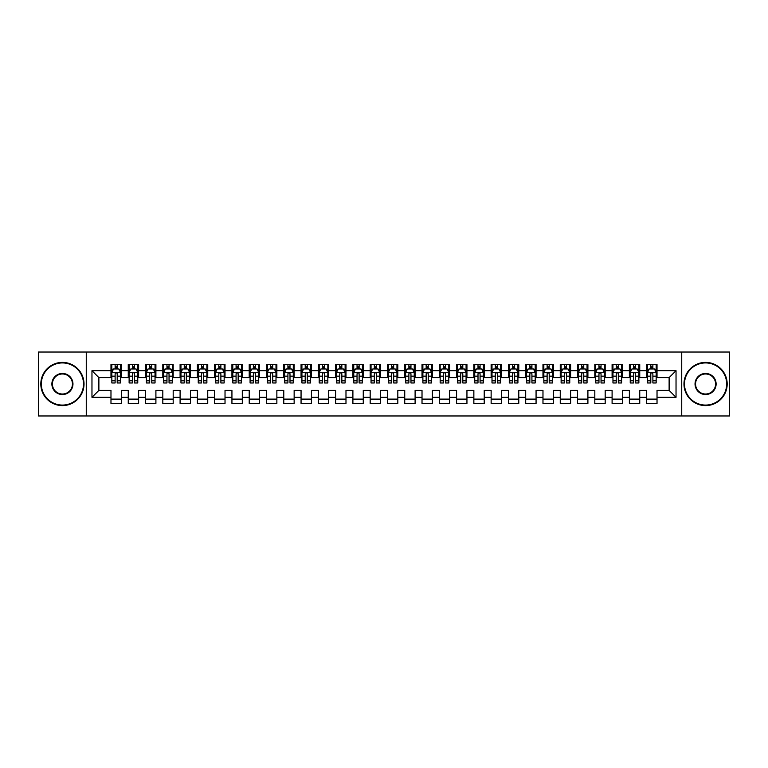 <?xml version="1.0" encoding="UTF-8"?>
<svg xmlns="http://www.w3.org/2000/svg" width="768" height="768" viewBox="0 0 768 768"><rect width="100%" height="100%" fill="white"/><g stroke="black" fill="none" stroke-linecap="round" stroke-linejoin="round"><path stroke-width="1.15" d="M681.734 415.968L729.6 415.968L729.6 352.032L681.734 352.032L681.734 415.968L86.266 415.968L86.266 352.032L38.4 352.032L38.4 415.968L86.266 415.968M681.734 352.032L86.266 352.032M91.968 397.306L91.968 370.694L110.976 370.694L110.976 377.606L98.88 377.606L98.88 390.394L91.968 397.306L110.976 397.306L110.976 403.44L121.344 403.44L121.344 397.306L128.256 397.306L128.256 403.44L138.624 403.44L138.624 397.306L145.536 397.306L145.536 403.44L155.904 403.44L155.904 397.306L162.816 397.306L162.816 403.44L173.184 403.44L173.184 397.306L180.096 397.306L180.096 403.44L190.464 403.44L190.464 397.306L197.376 397.306L197.376 403.44L207.744 403.44L207.744 397.306L214.656 397.306L214.656 403.44L225.024 403.44L225.024 397.306L231.936 397.306L231.936 403.44L242.304 403.44L242.304 397.306L249.216 397.306L249.216 403.44L259.584 403.44L259.584 397.306L266.496 397.306L266.496 403.44L276.864 403.44L276.864 397.306L283.776 397.306L283.776 403.44L294.144 403.44L294.144 397.306L301.056 397.306L301.056 403.44L311.424 403.44L311.424 397.306L318.336 397.306L318.336 403.44L328.704 403.44L328.704 397.306L335.616 397.306L335.616 403.44L345.984 403.44L345.984 397.306L352.896 397.306L352.896 403.44L363.264 403.44L363.264 397.306L370.176 397.306L370.176 403.44L380.544 403.44L380.544 397.306L387.456 397.306L387.456 403.44L397.824 403.44L397.824 397.306L404.736 397.306L404.736 403.44L415.104 403.44L415.104 397.306L422.016 397.306L422.016 403.44L432.384 403.44L432.384 397.306L439.296 397.306L439.296 403.44L449.664 403.44L449.664 397.306L456.576 397.306L456.576 403.44L466.944 403.44L466.944 397.306L473.856 397.306L473.856 403.44L484.224 403.44L484.224 397.306L491.136 397.306L491.136 403.44L501.504 403.44L501.504 397.306L508.416 397.306L508.416 403.44L518.784 403.44L518.784 397.306L525.696 397.306L525.696 403.44L536.064 403.44L536.064 397.306L542.976 397.306L542.976 403.44L553.344 403.44L553.344 397.306L560.256 397.306L560.256 403.44L570.624 403.44L570.624 397.306L577.536 397.306L577.536 403.44L587.904 403.44L587.904 397.306L594.816 397.306L594.816 403.44L605.184 403.44L605.184 397.306L612.096 397.306L612.096 403.44L622.464 403.44L622.464 397.306L629.376 397.306L629.376 403.44L639.744 403.44L639.744 397.306L646.656 397.306L646.656 403.44L657.024 403.44L657.024 390.394L669.12 390.394L669.12 377.606L657.024 377.606L657.024 370.694L676.032 370.694L676.032 397.306L657.024 397.306M657.024 370.694L657.024 364.56L646.656 364.56L646.656 370.694L639.744 370.694L639.744 364.56L629.376 364.56L629.376 370.694L622.464 370.694L622.464 364.56L612.096 364.56L612.096 370.694L605.184 370.694L605.184 364.56L594.816 364.56L594.816 370.694L587.904 370.694L587.904 364.56L577.536 364.56L577.536 370.694L570.624 370.694L570.624 364.56L560.256 364.56L560.256 370.694L553.344 370.694L553.344 364.56L542.976 364.56L542.976 370.694L536.064 370.694L536.064 364.56L525.696 364.56L525.696 370.694L518.784 370.694L518.784 364.56L508.416 364.56L508.416 370.694L501.504 370.694L501.504 364.56L491.136 364.56L491.136 370.694L484.224 370.694L484.224 364.56L473.856 364.56L473.856 370.694L466.944 370.694L466.944 364.56L456.576 364.56L456.576 370.694L449.664 370.694L449.664 364.56L439.296 364.56L439.296 370.694L432.384 370.694L432.384 364.56L422.016 364.56L422.016 370.694L415.104 370.694L415.104 364.56L404.736 364.56L404.736 370.694L397.824 370.694L397.824 364.56L387.456 364.56L387.456 370.694L380.544 370.694L380.544 364.56L370.176 364.56L370.176 370.694L363.264 370.694L363.264 364.56L352.896 364.56L352.896 370.694L345.984 370.694L345.984 364.56L335.616 364.56L335.616 370.694L328.704 370.694L328.704 364.56L318.336 364.56L318.336 370.694L311.424 370.694L311.424 364.56L301.056 364.56L301.056 370.694L294.144 370.694L294.144 364.56L283.776 364.56L283.776 370.694L276.864 370.694L276.864 364.56L266.496 364.56L266.496 370.694L259.584 370.694L259.584 364.56L249.216 364.56L249.216 370.694L242.304 370.694L242.304 364.56L231.936 364.56L231.936 370.694L225.024 370.694L225.024 364.56L214.656 364.56L214.656 370.694L207.744 370.694L207.744 364.56L197.376 364.56L197.376 370.694L190.464 370.694L190.464 364.56L180.096 364.56L180.096 370.694L173.184 370.694L173.184 364.56L162.816 364.56L162.816 370.694L155.904 370.694L155.904 364.56L145.536 364.56L145.536 370.694L138.624 370.694L138.624 364.56L128.256 364.56L128.256 370.694L121.344 370.694L121.344 364.56L110.976 364.56L110.976 370.694M639.744 397.306L639.744 390.394L646.656 390.394L646.656 397.306M676.032 370.694L669.12 377.606M622.464 397.306L622.464 390.394L629.376 390.394L629.376 397.306M646.656 370.694L646.656 377.606L639.744 377.606L639.744 370.694M605.184 397.306L605.184 390.394L612.096 390.394L612.096 397.306M629.376 370.694L629.376 377.606L622.464 377.606L622.464 370.694M587.904 397.306L587.904 390.394L594.816 390.394L594.816 397.306M612.096 370.694L612.096 377.606L605.184 377.606L605.184 370.694M570.624 397.306L570.624 390.394L577.536 390.394L577.536 397.306M594.816 370.694L594.816 377.606L587.904 377.606L587.904 370.694M553.344 397.306L553.344 390.394L560.256 390.394L560.256 397.306M577.536 370.694L577.536 377.606L570.624 377.606L570.624 370.694M536.064 397.306L536.064 390.394L542.976 390.394L542.976 397.306M560.256 370.694L560.256 377.606L553.344 377.606L553.344 370.694M518.784 397.306L518.784 390.394L525.696 390.394L525.696 397.306M542.976 370.694L542.976 377.606L536.064 377.606L536.064 370.694M501.504 397.306L501.504 390.394L508.416 390.394L508.416 397.306M525.696 370.694L525.696 377.606L518.784 377.606L518.784 370.694M484.224 397.306L484.224 390.394L491.136 390.394L491.136 397.306M508.416 370.694L508.416 377.606L501.504 377.606L501.504 370.694M466.944 397.306L466.944 390.394L473.856 390.394L473.856 397.306M491.136 370.694L491.136 377.606L484.224 377.606L484.224 370.694M449.664 397.306L449.664 390.394L456.576 390.394L456.576 397.306M473.856 370.694L473.856 377.606L466.944 377.606L466.944 370.694M432.384 397.306L432.384 390.394L439.296 390.394L439.296 397.306M456.576 370.694L456.576 377.606L449.664 377.606L449.664 370.694M415.104 397.306L415.104 390.394L422.016 390.394L422.016 397.306M439.296 370.694L439.296 377.606L432.384 377.606L432.384 370.694M397.824 397.306L397.824 390.394L404.736 390.394L404.736 397.306M422.016 370.694L422.016 377.606L415.104 377.606L415.104 370.694M380.544 397.306L380.544 390.394L387.456 390.394L387.456 397.306M404.736 370.694L404.736 377.606L397.824 377.606L397.824 370.694M363.264 397.306L363.264 390.394L370.176 390.394L370.176 397.306M387.456 370.694L387.456 377.606L380.544 377.606L380.544 370.694M345.984 397.306L345.984 390.394L352.896 390.394L352.896 397.306M370.176 370.694L370.176 377.606L363.264 377.606L363.264 370.694M328.704 397.306L328.704 390.394L335.616 390.394L335.616 397.306M352.896 370.694L352.896 377.606L345.984 377.606L345.984 370.694M311.424 397.306L311.424 390.394L318.336 390.394L318.336 397.306M335.616 370.694L335.616 377.606L328.704 377.606L328.704 370.694M294.144 397.306L294.144 390.394L301.056 390.394L301.056 397.306M318.336 370.694L318.336 377.606L311.424 377.606L311.424 370.694M276.864 397.306L276.864 390.394L283.776 390.394L283.776 397.306M301.056 370.694L301.056 377.606L294.144 377.606L294.144 370.694M259.584 397.306L259.584 390.394L266.496 390.394L266.496 397.306M283.776 370.694L283.776 377.606L276.864 377.606L276.864 370.694M242.304 397.306L242.304 390.394L249.216 390.394L249.216 397.306M266.496 370.694L266.496 377.606L259.584 377.606L259.584 370.694M225.024 397.306L225.024 390.394L231.936 390.394L231.936 397.306M249.216 370.694L249.216 377.606L242.304 377.606L242.304 370.694M207.744 397.306L207.744 390.394L214.656 390.394L214.656 397.306M231.936 370.694L231.936 377.606L225.024 377.606L225.024 370.694M190.464 397.306L190.464 390.394L197.376 390.394L197.376 397.306M214.656 370.694L214.656 377.606L207.744 377.606L207.744 370.694M173.184 397.306L173.184 390.394L180.096 390.394L180.096 397.306M197.376 370.694L197.376 377.606L190.464 377.606L190.464 370.694M155.904 397.306L155.904 390.394L162.816 390.394L162.816 397.306M180.096 370.694L180.096 377.606L173.184 377.606L173.184 370.694M138.624 397.306L138.624 390.394L145.536 390.394L145.536 397.306M162.816 370.694L162.816 377.606L155.904 377.606L155.904 370.694M121.344 397.306L121.344 390.394L128.256 390.394L128.256 397.306M145.536 370.694L145.536 377.606L138.624 377.606L138.624 370.694M98.88 390.394L110.976 390.394L110.976 397.306M128.256 370.694L128.256 377.606L121.344 377.606L121.344 370.694M646.656 368.88L647.52 368.88M656.16 368.88L657.024 368.88M629.376 368.88L630.24 368.88M638.88 368.88L639.744 368.88M612.096 368.88L612.96 368.88M621.6 368.88L622.464 368.88M594.816 368.88L595.68 368.88M604.32 368.88L605.184 368.88M577.536 368.88L578.4 368.88M587.04 368.88L587.904 368.88M560.256 368.88L561.12 368.88M569.76 368.88L570.624 368.88M542.976 368.88L543.84 368.88M552.48 368.88L553.344 368.88M525.696 368.88L526.56 368.88M535.2 368.88L536.064 368.88M508.416 368.88L509.28 368.88M517.92 368.88L518.784 368.88M491.136 368.88L492 368.88M500.64 368.88L501.504 368.88M473.856 368.88L474.72 368.88M483.36 368.88L484.224 368.88M456.576 368.88L457.44 368.88M466.08 368.88L466.944 368.88M439.296 368.88L440.16 368.88M448.8 368.88L449.664 368.88M422.016 368.88L422.88 368.88M431.52 368.88L432.384 368.88M404.736 368.88L405.6 368.88M414.24 368.88L415.104 368.88M387.456 368.88L388.32 368.88M396.96 368.88L397.824 368.88M370.176 368.88L371.04 368.88M379.68 368.88L380.544 368.88M352.896 368.88L353.76 368.88M362.4 368.88L363.264 368.88M335.616 368.88L336.48 368.88M345.12 368.88L345.984 368.88M318.336 368.88L319.2 368.88M327.84 368.88L328.704 368.88M301.056 368.88L301.92 368.88M310.56 368.88L311.424 368.88M283.776 368.88L284.64 368.88M293.28 368.88L294.144 368.88M266.496 368.88L267.36 368.88M276 368.88L276.864 368.88M249.216 368.88L250.08 368.88M258.72 368.88L259.584 368.88M231.936 368.88L232.8 368.88M241.44 368.88L242.304 368.88M214.656 368.88L215.52 368.88M224.16 368.88L225.024 368.88M197.376 368.88L198.24 368.88M206.88 368.88L207.744 368.88M180.096 368.88L180.96 368.88M189.6 368.88L190.464 368.88M162.816 368.88L163.68 368.88M172.32 368.88L173.184 368.88M145.536 368.88L146.4 368.88M155.04 368.88L155.904 368.88M128.256 368.88L129.12 368.88M137.76 368.88L138.624 368.88M110.976 368.88L111.84 368.88M120.48 368.88L121.344 368.88M110.976 399.12L121.344 399.12M128.256 399.12L138.624 399.12M145.536 399.12L155.904 399.12M162.816 399.12L173.184 399.12M180.096 399.12L190.464 399.12M197.376 399.12L207.744 399.12M214.656 399.12L225.024 399.12M231.936 399.12L242.304 399.12M249.216 399.12L259.584 399.12M266.496 399.12L276.864 399.12M283.776 399.12L294.144 399.12M301.056 399.12L311.424 399.12M318.336 399.12L328.704 399.12M335.616 399.12L345.984 399.12M352.896 399.12L363.264 399.12M370.176 399.12L380.544 399.12M387.456 399.12L397.824 399.12M404.736 399.12L415.104 399.12M422.016 399.12L432.384 399.12M439.296 399.12L449.664 399.12M456.576 399.12L466.944 399.12M473.856 399.12L484.224 399.12M491.136 399.12L501.504 399.12M508.416 399.12L518.784 399.12M525.696 399.12L536.064 399.12M542.976 399.12L553.344 399.12M560.256 399.12L570.624 399.12M577.536 399.12L587.904 399.12M594.816 399.12L605.184 399.12M612.096 399.12L622.464 399.12M629.376 399.12L639.744 399.12M646.656 399.12L657.024 399.12M91.968 370.694L98.88 377.606M669.12 390.394L676.032 397.306M117.197 366.806L115.123 366.806M120.48 380.794L117.197 380.794L117.197 382.963L120.48 382.963L120.48 372.422L118.752 368.966L113.568 368.966L111.84 372.422L111.84 382.963L115.123 382.963L115.123 380.794L111.84 380.794M111.84 372.422L111.84 364.56M120.48 372.422L120.48 364.56M115.123 368.966L115.123 364.56M117.197 364.56L117.197 368.966M117.197 380.794L117.197 373.718C116.506 372.384 115.814 372.384 115.123 373.718L115.123 380.794M117.197 368.88L115.123 368.88M134.477 366.806L132.403 366.806M137.76 380.794L134.477 380.794L134.477 382.963L137.76 382.963L137.76 372.422L136.032 368.966L130.848 368.966L129.12 372.422L129.12 382.963L132.403 382.963L132.403 380.794L129.12 380.794M129.12 372.422L129.12 364.56M137.76 372.422L137.76 364.56M132.403 368.966L132.403 364.56M134.477 364.56L134.477 368.966M134.477 380.794L134.477 373.718C133.786 372.384 133.094 372.384 132.403 373.718L132.403 380.794M134.477 368.88L132.403 368.88M151.757 366.806L149.683 366.806M155.04 380.794L151.757 380.794L151.757 382.963L155.04 382.963L155.04 372.422L153.312 368.966L148.128 368.966L146.4 372.422L146.4 382.963L149.683 382.963L149.683 380.794L146.4 380.794M146.4 372.422L146.4 364.56M155.04 372.422L155.04 364.56M149.683 368.966L149.683 364.56M151.757 364.56L151.757 368.966M151.757 380.794L151.757 373.718C151.066 372.384 150.374 372.384 149.683 373.718L149.683 380.794M151.757 368.88L149.683 368.88M62.419 405.082A21.082 21.082 0 0 0 83.501 384A21.082 21.082 0 0 0 62.419 362.918A21.082 21.082 0 0 0 41.338 384A21.082 21.082 0 0 0 62.419 405.082M62.419 362.4A21.6 21.6 0 0 1 84.019 384A21.6 21.6 0 0 1 62.419 405.6A21.6 21.6 0 0 1 40.819 384A21.6 21.6 0 0 1 62.419 362.4M62.419 394.541A10.541 10.541 0 0 1 51.878 384A10.541 10.541 0 0 1 62.419 373.459A10.541 10.541 0 0 1 72.96 384A10.541 10.541 0 0 1 62.419 394.541M62.419 373.978A10.022 10.022 0 0 0 52.397 384A10.022 10.022 0 0 0 62.419 394.022A10.022 10.022 0 0 0 72.442 384A10.022 10.022 0 0 0 62.419 373.978M705.581 405.082A21.082 21.082 0 0 0 726.662 384A21.082 21.082 0 0 0 705.581 362.918A21.082 21.082 0 0 0 684.499 384A21.082 21.082 0 0 0 705.581 405.082M705.581 362.4A21.6 21.6 0 0 1 727.181 384A21.6 21.6 0 0 1 705.581 405.6A21.6 21.6 0 0 1 683.981 384A21.6 21.6 0 0 1 705.581 362.4M705.581 394.541A10.541 10.541 0 0 1 695.04 384A10.541 10.541 0 0 1 705.581 373.459A10.541 10.541 0 0 1 716.122 384A10.541 10.541 0 0 1 705.581 394.541M705.581 373.978A10.022 10.022 0 0 0 695.558 384A10.022 10.022 0 0 0 705.581 394.022A10.022 10.022 0 0 0 715.603 384A10.022 10.022 0 0 0 705.581 373.978M169.037 366.806L166.963 366.806M172.32 380.794L169.037 380.794L169.037 382.963L172.32 382.963L172.32 372.422L170.592 368.966L165.408 368.966L163.68 372.422L163.68 382.963L166.963 382.963L166.963 380.794L163.68 380.794M163.68 372.422L163.68 364.56M172.32 372.422L172.32 364.56M166.963 368.966L166.963 364.56M169.037 364.56L169.037 368.966M169.037 380.794L169.037 373.718C168.346 372.384 167.654 372.384 166.963 373.718L166.963 380.794M169.037 368.88L166.963 368.88M186.317 366.806L184.243 366.806M189.6 380.794L186.317 380.794L186.317 382.963L189.6 382.963L189.6 372.422L187.872 368.966L182.688 368.966L180.96 372.422L180.96 382.963L184.243 382.963L184.243 380.794L180.96 380.794M180.96 372.422L180.96 364.56M189.6 372.422L189.6 364.56M184.243 368.966L184.243 364.56M186.317 364.56L186.317 368.966M186.317 380.794L186.317 373.718C185.626 372.384 184.934 372.384 184.243 373.718L184.243 380.794M186.317 368.88L184.243 368.88M203.597 366.806L201.523 366.806M206.88 380.794L203.597 380.794L203.597 382.963L206.88 382.963L206.88 372.422L205.152 368.966L199.968 368.966L198.24 372.422L198.24 382.963L201.523 382.963L201.523 380.794L198.24 380.794M198.24 372.422L198.24 364.56M206.88 372.422L206.88 364.56M201.523 368.966L201.523 364.56M203.597 364.56L203.597 368.966M203.597 380.794L203.597 373.718C202.906 372.384 202.214 372.384 201.523 373.718L201.523 380.794M203.597 368.88L201.523 368.88M220.877 366.806L218.803 366.806M224.16 380.794L220.877 380.794L220.877 382.963L224.16 382.963L224.16 372.422L222.432 368.966L217.248 368.966L215.52 372.422L215.52 382.963L218.803 382.963L218.803 380.794L215.52 380.794M215.52 372.422L215.52 364.56M224.16 372.422L224.16 364.56M218.803 368.966L218.803 364.56M220.877 364.56L220.877 368.966M220.877 380.794L220.877 373.718C220.186 372.384 219.494 372.384 218.803 373.718L218.803 380.794M220.877 368.88L218.803 368.88M238.157 366.806L236.083 366.806M241.44 380.794L238.157 380.794L238.157 382.963L241.44 382.963L241.44 372.422L239.712 368.966L234.528 368.966L232.8 372.422L232.8 382.963L236.083 382.963L236.083 380.794L232.8 380.794M232.8 372.422L232.8 364.56M241.44 372.422L241.44 364.56M236.083 368.966L236.083 364.56M238.157 364.56L238.157 368.966M238.157 380.794L238.157 373.718C237.466 372.384 236.774 372.384 236.083 373.718L236.083 380.794M238.157 368.88L236.083 368.88M255.437 366.806L253.363 366.806M258.72 380.794L255.437 380.794L255.437 382.963L258.72 382.963L258.72 372.422L256.992 368.966L251.808 368.966L250.08 372.422L250.08 382.963L253.363 382.963L253.363 380.794L250.08 380.794M250.08 372.422L250.08 364.56M258.72 372.422L258.72 364.56M253.363 368.966L253.363 364.56M255.437 364.56L255.437 368.966M255.437 380.794L255.437 373.718C254.746 372.384 254.054 372.384 253.363 373.718L253.363 380.794M255.437 368.88L253.363 368.88M272.717 366.806L270.643 366.806M276 380.794L272.717 380.794L272.717 382.963L276 382.963L276 372.422L274.272 368.966L269.088 368.966L267.36 372.422L267.36 382.963L270.643 382.963L270.643 380.794L267.36 380.794M267.36 372.422L267.36 364.56M276 372.422L276 364.56M270.643 368.966L270.643 364.56M272.717 364.56L272.717 368.966M272.717 380.794L272.717 373.718C272.026 372.384 271.334 372.384 270.643 373.718L270.643 380.794M272.717 368.88L270.643 368.88M289.997 366.806L287.923 366.806M293.28 380.794L289.997 380.794L289.997 382.963L293.28 382.963L293.28 372.422L291.552 368.966L286.368 368.966L284.64 372.422L284.64 382.963L287.923 382.963L287.923 380.794L284.64 380.794M284.64 372.422L284.64 364.56M293.28 372.422L293.28 364.56M287.923 368.966L287.923 364.56M289.997 364.56L289.997 368.966M289.997 380.794L289.997 373.718C289.306 372.384 288.614 372.384 287.923 373.718L287.923 380.794M289.997 368.88L287.923 368.88M307.277 366.806L305.203 366.806M310.56 380.794L307.277 380.794L307.277 382.963L310.56 382.963L310.56 372.422L308.832 368.966L303.648 368.966L301.92 372.422L301.92 382.963L305.203 382.963L305.203 380.794L301.92 380.794M301.92 372.422L301.92 364.56M310.56 372.422L310.56 364.56M305.203 368.966L305.203 364.56M307.277 364.56L307.277 368.966M307.277 380.794L307.277 373.718C306.586 372.384 305.894 372.384 305.203 373.718L305.203 380.794M307.277 368.88L305.203 368.88M324.557 366.806L322.483 366.806M327.84 380.794L324.557 380.794L324.557 382.963L327.84 382.963L327.84 372.422L326.112 368.966L320.928 368.966L319.2 372.422L319.2 382.963L322.483 382.963L322.483 380.794L319.2 380.794M319.2 372.422L319.2 364.56M327.84 372.422L327.84 364.56M322.483 368.966L322.483 364.56M324.557 364.56L324.557 368.966M324.557 380.794L324.557 373.718C323.866 372.384 323.174 372.384 322.483 373.718L322.483 380.794M324.557 368.88L322.483 368.88M341.837 366.806L339.763 366.806M345.12 380.794L341.837 380.794L341.837 382.963L345.12 382.963L345.12 372.422L343.392 368.966L338.208 368.966L336.48 372.422L336.48 382.963L339.763 382.963L339.763 380.794L336.48 380.794M336.48 372.422L336.48 364.56M345.12 372.422L345.12 364.56M339.763 368.966L339.763 364.56M341.837 364.56L341.837 368.966M341.837 380.794L341.837 373.718C341.146 372.384 340.454 372.384 339.763 373.718L339.763 380.794M341.837 368.88L339.763 368.88M359.117 366.806L357.043 366.806M362.4 380.794L359.117 380.794L359.117 382.963L362.4 382.963L362.4 372.422L360.672 368.966L355.488 368.966L353.76 372.422L353.76 382.963L357.043 382.963L357.043 380.794L353.76 380.794M353.76 372.422L353.76 364.56M362.4 372.422L362.4 364.56M357.043 368.966L357.043 364.56M359.117 364.56L359.117 368.966M359.117 380.794L359.117 373.718C358.426 372.384 357.734 372.384 357.043 373.718L357.043 380.794M359.117 368.88L357.043 368.88M376.397 366.806L374.323 366.806M379.68 380.794L376.397 380.794L376.397 382.963L379.68 382.963L379.68 372.422L377.952 368.966L372.768 368.966L371.04 372.422L371.04 382.963L374.323 382.963L374.323 380.794L371.04 380.794M371.04 372.422L371.04 364.56M379.68 372.422L379.68 364.56M374.323 368.966L374.323 364.56M376.397 364.56L376.397 368.966M376.397 380.794L376.397 373.718C375.706 372.384 375.014 372.384 374.323 373.718L374.323 380.794M376.397 368.88L374.323 368.88M393.677 366.806L391.603 366.806M396.96 380.794L393.677 380.794L393.677 382.963L396.96 382.963L396.96 372.422L395.232 368.966L390.048 368.966L388.32 372.422L388.32 382.963L391.603 382.963L391.603 380.794L388.32 380.794M388.32 372.422L388.32 364.56M396.96 372.422L396.96 364.56M391.603 368.966L391.603 364.56M393.677 364.56L393.677 368.966M393.677 380.794L393.677 373.718C392.986 372.384 392.294 372.384 391.603 373.718L391.603 380.794M393.677 368.88L391.603 368.88M410.957 366.806L408.883 366.806M414.24 380.794L410.957 380.794L410.957 382.963L414.24 382.963L414.24 372.422L412.512 368.966L407.328 368.966L405.6 372.422L405.6 382.963L408.883 382.963L408.883 380.794L405.6 380.794M405.6 372.422L405.6 364.56M414.24 372.422L414.24 364.56M408.883 368.966L408.883 364.56M410.957 364.56L410.957 368.966M410.957 380.794L410.957 373.718C410.266 372.384 409.574 372.384 408.883 373.718L408.883 380.794M410.957 368.88L408.883 368.88M428.237 366.806L426.163 366.806M431.52 380.794L428.237 380.794L428.237 382.963L431.52 382.963L431.52 372.422L429.792 368.966L424.608 368.966L422.88 372.422L422.88 382.963L426.163 382.963L426.163 380.794L422.88 380.794M422.88 372.422L422.88 364.56M431.52 372.422L431.52 364.56M426.163 368.966L426.163 364.56M428.237 364.56L428.237 368.966M428.237 380.794L428.237 373.718C427.546 372.384 426.854 372.384 426.163 373.718L426.163 380.794M428.237 368.88L426.163 368.88M445.517 366.806L443.443 366.806M448.8 380.794L445.517 380.794L445.517 382.963L448.8 382.963L448.8 372.422L447.072 368.966L441.888 368.966L440.16 372.422L440.16 382.963L443.443 382.963L443.443 380.794L440.16 380.794M440.16 372.422L440.16 364.56M448.8 372.422L448.8 364.56M443.443 368.966L443.443 364.56M445.517 364.56L445.517 368.966M445.517 380.794L445.517 373.718C444.826 372.384 444.134 372.384 443.443 373.718L443.443 380.794M445.517 368.88L443.443 368.88M462.797 366.806L460.723 366.806M466.08 380.794L462.797 380.794L462.797 382.963L466.08 382.963L466.08 372.422L464.352 368.966L459.168 368.966L457.44 372.422L457.44 382.963L460.723 382.963L460.723 380.794L457.44 380.794M457.44 372.422L457.44 364.56M466.08 372.422L466.08 364.56M460.723 368.966L460.723 364.56M462.797 364.56L462.797 368.966M462.797 380.794L462.797 373.718C462.106 372.384 461.414 372.384 460.723 373.718L460.723 380.794M462.797 368.88L460.723 368.88M480.077 366.806L478.003 366.806M483.36 380.794L480.077 380.794L480.077 382.963L483.36 382.963L483.36 372.422L481.632 368.966L476.448 368.966L474.72 372.422L474.72 382.963L478.003 382.963L478.003 380.794L474.72 380.794M474.72 372.422L474.72 364.56M483.36 372.422L483.36 364.56M478.003 368.966L478.003 364.56M480.077 364.56L480.077 368.966M480.077 380.794L480.077 373.718C479.386 372.384 478.694 372.384 478.003 373.718L478.003 380.794M480.077 368.88L478.003 368.88M497.357 366.806L495.283 366.806M500.64 380.794L497.357 380.794L497.357 382.963L500.64 382.963L500.64 372.422L498.912 368.966L493.728 368.966L492 372.422L492 382.963L495.283 382.963L495.283 380.794L492 380.794M492 372.422L492 364.56M500.64 372.422L500.64 364.56M495.283 368.966L495.283 364.56M497.357 364.56L497.357 368.966M497.357 380.794L497.357 373.718C496.666 372.384 495.974 372.384 495.283 373.718L495.283 380.794M497.357 368.88L495.283 368.88M514.637 366.806L512.563 366.806M517.92 380.794L514.637 380.794L514.637 382.963L517.92 382.963L517.92 372.422L516.192 368.966L511.008 368.966L509.28 372.422L509.28 382.963L512.563 382.963L512.563 380.794L509.28 380.794M509.28 372.422L509.28 364.56M517.92 372.422L517.92 364.56M512.563 368.966L512.563 364.56M514.637 364.56L514.637 368.966M514.637 380.794L514.637 373.718C513.946 372.384 513.254 372.384 512.563 373.718L512.563 380.794M514.637 368.88L512.563 368.88M531.917 366.806L529.843 366.806M535.2 380.794L531.917 380.794L531.917 382.963L535.2 382.963L535.2 372.422L533.472 368.966L528.288 368.966L526.56 372.422L526.56 382.963L529.843 382.963L529.843 380.794L526.56 380.794M526.56 372.422L526.56 364.56M535.2 372.422L535.2 364.56M529.843 368.966L529.843 364.56M531.917 364.56L531.917 368.966M531.917 380.794L531.917 373.718C531.226 372.384 530.534 372.384 529.843 373.718L529.843 380.794M531.917 368.88L529.843 368.88M549.197 366.806L547.123 366.806M552.48 380.794L549.197 380.794L549.197 382.963L552.48 382.963L552.48 372.422L550.752 368.966L545.568 368.966L543.84 372.422L543.84 382.963L547.123 382.963L547.123 380.794L543.84 380.794M543.84 372.422L543.84 364.56M552.48 372.422L552.48 364.56M547.123 368.966L547.123 364.56M549.197 364.56L549.197 368.966M549.197 380.794L549.197 373.718C548.506 372.384 547.814 372.384 547.123 373.718L547.123 380.794M549.197 368.88L547.123 368.88M566.477 366.806L564.403 366.806M569.76 380.794L566.477 380.794L566.477 382.963L569.76 382.963L569.76 372.422L568.032 368.966L562.848 368.966L561.12 372.422L561.12 382.963L564.403 382.963L564.403 380.794L561.12 380.794M561.12 372.422L561.12 364.56M569.76 372.422L569.76 364.56M564.403 368.966L564.403 364.56M566.477 364.56L566.477 368.966M566.477 380.794L566.477 373.718C565.786 372.384 565.094 372.384 564.403 373.718L564.403 380.794M566.477 368.88L564.403 368.88M583.757 366.806L581.683 366.806M587.04 380.794L583.757 380.794L583.757 382.963L587.04 382.963L587.04 372.422L585.312 368.966L580.128 368.966L578.4 372.422L578.4 382.963L581.683 382.963L581.683 380.794L578.4 380.794M578.4 372.422L578.4 364.56M587.04 372.422L587.04 364.56M581.683 368.966L581.683 364.56M583.757 364.56L583.757 368.966M583.757 380.794L583.757 373.718C583.066 372.384 582.374 372.384 581.683 373.718L581.683 380.794M583.757 368.88L581.683 368.88M601.037 366.806L598.963 366.806M604.32 380.794L601.037 380.794L601.037 382.963L604.32 382.963L604.32 372.422L602.592 368.966L597.408 368.966L595.68 372.422L595.68 382.963L598.963 382.963L598.963 380.794L595.68 380.794M595.68 372.422L595.68 364.56M604.32 372.422L604.32 364.56M598.963 368.966L598.963 364.56M601.037 364.56L601.037 368.966M601.037 380.794L601.037 373.718C600.346 372.384 599.654 372.384 598.963 373.718L598.963 380.794M601.037 368.88L598.963 368.88M618.317 366.806L616.243 366.806M621.6 380.794L618.317 380.794L618.317 382.963L621.6 382.963L621.6 372.422L619.872 368.966L614.688 368.966L612.96 372.422L612.96 382.963L616.243 382.963L616.243 380.794L612.96 380.794M612.96 372.422L612.96 364.56M621.6 372.422L621.6 364.56M616.243 368.966L616.243 364.56M618.317 364.56L618.317 368.966M618.317 380.794L618.317 373.718C617.626 372.384 616.934 372.384 616.243 373.718L616.243 380.794M618.317 368.88L616.243 368.88M635.597 366.806L633.523 366.806M638.88 380.794L635.597 380.794L635.597 382.963L638.88 382.963L638.88 372.422L637.152 368.966L631.968 368.966L630.24 372.422L630.24 382.963L633.523 382.963L633.523 380.794L630.24 380.794M630.24 372.422L630.24 364.56M638.88 372.422L638.88 364.56M633.523 368.966L633.523 364.56M635.597 364.56L635.597 368.966M635.597 380.794L635.597 373.718C634.906 372.384 634.214 372.384 633.523 373.718L633.523 380.794M635.597 368.88L633.523 368.88M652.877 366.806L650.803 366.806M656.16 380.794L652.877 380.794L652.877 382.963L656.16 382.963L656.16 372.422L654.432 368.966L649.248 368.966L647.52 372.422L647.52 382.963L650.803 382.963L650.803 380.794L647.52 380.794M647.52 372.422L647.52 364.56M656.16 372.422L656.16 364.56M650.803 368.966L650.803 364.56M652.877 364.56L652.877 368.966M652.877 380.794L652.877 373.718C652.186 372.384 651.494 372.384 650.803 373.718L650.803 380.794M652.877 368.88L650.803 368.88M120.442 372.336L111.888 372.336M111.84 369.178L113.462 369.178M118.858 369.178L120.48 369.178M115.123 376.166L111.84 376.166M120.48 376.166L117.197 376.166M117.197 367.91L115.123 367.91M137.722 372.336L129.168 372.336M129.12 369.178L130.742 369.178M136.138 369.178L137.76 369.178M132.403 376.166L129.12 376.166M137.76 376.166L134.477 376.166M134.477 367.91L132.403 367.91M155.002 372.336L146.448 372.336M146.4 369.178L148.022 369.178M153.418 369.178L155.04 369.178M149.683 376.166L146.4 376.166M155.04 376.166L151.757 376.166M151.757 367.91L149.683 367.91M172.282 372.336L163.728 372.336M163.68 369.178L165.302 369.178M170.698 369.178L172.32 369.178M166.963 376.166L163.68 376.166M172.32 376.166L169.037 376.166M169.037 367.91L166.963 367.91M189.562 372.336L181.008 372.336M180.96 369.178L182.582 369.178M187.978 369.178L189.6 369.178M184.243 376.166L180.96 376.166M189.6 376.166L186.317 376.166M186.317 367.91L184.243 367.91M206.842 372.336L198.288 372.336M198.24 369.178L199.862 369.178M205.258 369.178L206.88 369.178M201.523 376.166L198.24 376.166M206.88 376.166L203.597 376.166M203.597 367.91L201.523 367.91M224.122 372.336L215.568 372.336M215.52 369.178L217.142 369.178M222.538 369.178L224.16 369.178M218.803 376.166L215.52 376.166M224.16 376.166L220.877 376.166M220.877 367.91L218.803 367.91M241.402 372.336L232.848 372.336M232.8 369.178L234.422 369.178M239.818 369.178L241.44 369.178M236.083 376.166L232.8 376.166M241.44 376.166L238.157 376.166M238.157 367.91L236.083 367.91M258.682 372.336L250.128 372.336M250.08 369.178L251.702 369.178M257.098 369.178L258.72 369.178M253.363 376.166L250.08 376.166M258.72 376.166L255.437 376.166M255.437 367.91L253.363 367.91M275.962 372.336L267.408 372.336M267.36 369.178L268.982 369.178M274.378 369.178L276 369.178M270.643 376.166L267.36 376.166M276 376.166L272.717 376.166M272.717 367.91L270.643 367.91M293.242 372.336L284.688 372.336M284.64 369.178L286.262 369.178M291.658 369.178L293.28 369.178M287.923 376.166L284.64 376.166M293.28 376.166L289.997 376.166M289.997 367.91L287.923 367.91M310.522 372.336L301.968 372.336M301.92 369.178L303.542 369.178M308.938 369.178L310.56 369.178M305.203 376.166L301.92 376.166M310.56 376.166L307.277 376.166M307.277 367.91L305.203 367.91M327.802 372.336L319.248 372.336M319.2 369.178L320.822 369.178M326.218 369.178L327.84 369.178M322.483 376.166L319.2 376.166M327.84 376.166L324.557 376.166M324.557 367.91L322.483 367.91M345.082 372.336L336.528 372.336M336.48 369.178L338.102 369.178M343.498 369.178L345.12 369.178M339.763 376.166L336.48 376.166M345.12 376.166L341.837 376.166M341.837 367.91L339.763 367.91M362.362 372.336L353.808 372.336M353.76 369.178L355.382 369.178M360.778 369.178L362.4 369.178M357.043 376.166L353.76 376.166M362.4 376.166L359.117 376.166M359.117 367.91L357.043 367.91M379.642 372.336L371.088 372.336M371.04 369.178L372.662 369.178M378.058 369.178L379.68 369.178M374.323 376.166L371.04 376.166M379.68 376.166L376.397 376.166M376.397 367.91L374.323 367.91M396.922 372.336L388.368 372.336M388.32 369.178L389.942 369.178M395.338 369.178L396.96 369.178M391.603 376.166L388.32 376.166M396.96 376.166L393.677 376.166M393.677 367.91L391.603 367.91M414.202 372.336L405.648 372.336M405.6 369.178L407.222 369.178M412.618 369.178L414.24 369.178M408.883 376.166L405.6 376.166M414.24 376.166L410.957 376.166M410.957 367.91L408.883 367.91M431.482 372.336L422.928 372.336M422.88 369.178L424.502 369.178M429.898 369.178L431.52 369.178M426.163 376.166L422.88 376.166M431.52 376.166L428.237 376.166M428.237 367.91L426.163 367.91M448.762 372.336L440.208 372.336M440.16 369.178L441.782 369.178M447.178 369.178L448.8 369.178M443.443 376.166L440.16 376.166M448.8 376.166L445.517 376.166M445.517 367.91L443.443 367.91M466.042 372.336L457.488 372.336M457.44 369.178L459.062 369.178M464.458 369.178L466.08 369.178M460.723 376.166L457.44 376.166M466.08 376.166L462.797 376.166M462.797 367.91L460.723 367.91M483.322 372.336L474.768 372.336M474.72 369.178L476.342 369.178M481.738 369.178L483.36 369.178M478.003 376.166L474.72 376.166M483.36 376.166L480.077 376.166M480.077 367.91L478.003 367.91M500.602 372.336L492.048 372.336M492 369.178L493.622 369.178M499.018 369.178L500.64 369.178M495.283 376.166L492 376.166M500.64 376.166L497.357 376.166M497.357 367.91L495.283 367.91M517.882 372.336L509.328 372.336M509.28 369.178L510.902 369.178M516.298 369.178L517.92 369.178M512.563 376.166L509.28 376.166M517.92 376.166L514.637 376.166M514.637 367.91L512.563 367.91M535.162 372.336L526.608 372.336M526.56 369.178L528.182 369.178M533.578 369.178L535.2 369.178M529.843 376.166L526.56 376.166M535.2 376.166L531.917 376.166M531.917 367.91L529.843 367.91M552.442 372.336L543.888 372.336M543.84 369.178L545.462 369.178M550.858 369.178L552.48 369.178M547.123 376.166L543.84 376.166M552.48 376.166L549.197 376.166M549.197 367.91L547.123 367.91M569.722 372.336L561.168 372.336M561.12 369.178L562.742 369.178M568.138 369.178L569.76 369.178M564.403 376.166L561.12 376.166M569.76 376.166L566.477 376.166M566.477 367.91L564.403 367.91M587.002 372.336L578.448 372.336M578.4 369.178L580.022 369.178M585.418 369.178L587.04 369.178M581.683 376.166L578.4 376.166M587.04 376.166L583.757 376.166M583.757 367.91L581.683 367.91M604.282 372.336L595.728 372.336M595.68 369.178L597.302 369.178M602.698 369.178L604.32 369.178M598.963 376.166L595.68 376.166M604.32 376.166L601.037 376.166M601.037 367.91L598.963 367.91M621.562 372.336L613.008 372.336M612.96 369.178L614.582 369.178M619.978 369.178L621.6 369.178M616.243 376.166L612.96 376.166M621.6 376.166L618.317 376.166M618.317 367.91L616.243 367.91M638.842 372.336L630.288 372.336M630.24 369.178L631.862 369.178M637.258 369.178L638.88 369.178M633.523 376.166L630.24 376.166M638.88 376.166L635.597 376.166M635.597 367.91L633.523 367.91M656.122 372.336L647.568 372.336M647.52 369.178L649.142 369.178M654.538 369.178L656.16 369.178M650.803 376.166L647.52 376.166M656.16 376.166L652.877 376.166M652.877 367.91L650.803 367.91"/></g></svg>
